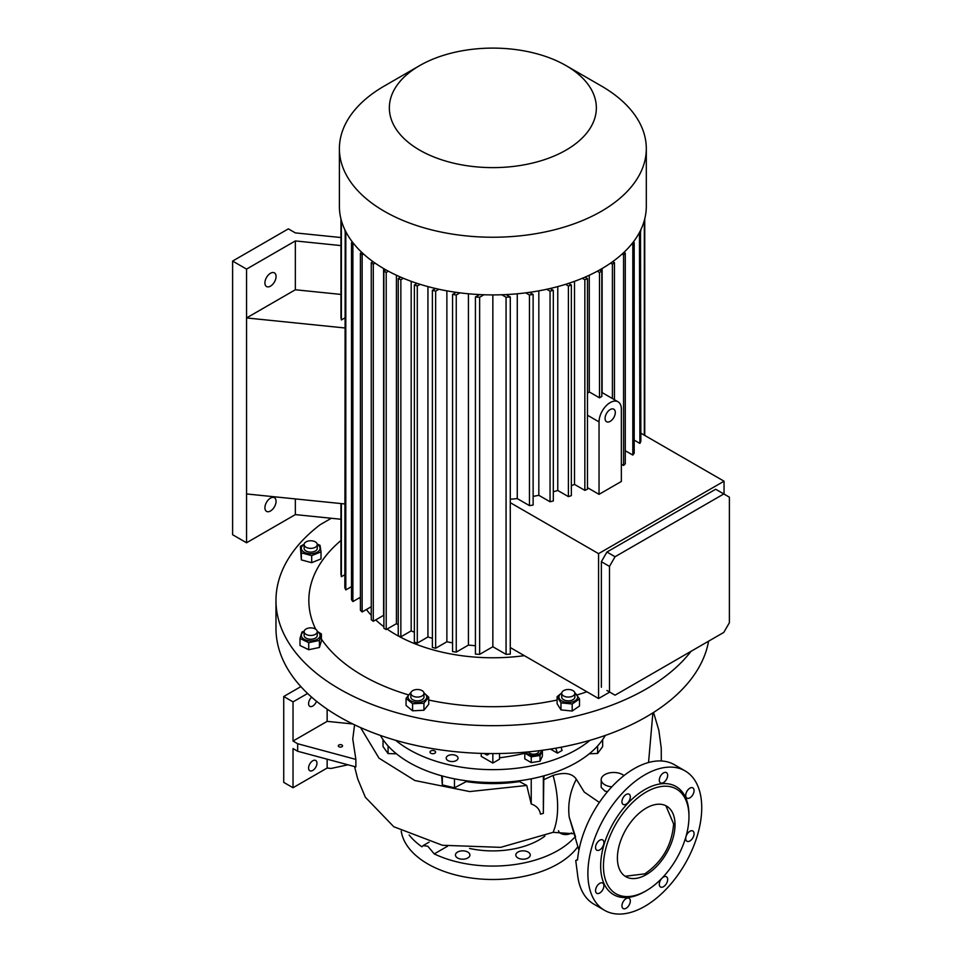 <?xml version="1.0" encoding="UTF-8"?>
<svg xmlns="http://www.w3.org/2000/svg" width="962" height="962" viewBox="0 0 962 962"><rect width="100%" height="100%" fill="white"/><g stroke="black" fill="none" stroke-linecap="round" stroke-linejoin="round"><path stroke-width="1.44" d="M317.268 544.564L317.268 548.316A6.578 3.8 180 0 1 313.215 551.827A6.578 3.8 180 0 1 306.048 550.998A6.578 3.8 180 0 1 304.124 548.316L304.124 544.564A6.578 3.8 0 0 0 306.048 547.246A6.578 3.8 0 0 0 313.215 548.063A6.578 3.8 0 0 0 317.268 544.564A6.578 3.8 0 0 0 315.344 541.883A6.578 3.8 0 0 0 308.189 541.053A6.578 3.8 0 0 0 304.124 544.564M304.124 544.468A9.367 5.411 0 0 0 303.03 551.418A9.367 5.411 0 0 0 316.065 552.741A9.367 5.411 0 0 0 318.374 545.213A9.367 5.411 0 0 0 317.268 544.468M304.148 544.227L300.385 546.308L301.371 552.849L311.688 555.627L321.019 551.863L320.021 545.31L317.219 544.107M300.385 546.308L301.371 559.908L301.371 552.849M311.688 555.627L311.688 562.686L301.371 559.908M321.019 551.863L321.019 558.91L311.688 562.686M331.301 518.265L320.262 524.639A216.871 125.216 180 0 0 275.974 600.468L275.974 628.366A216.871 125.216 180 0 0 409.86 744.047A216.871 125.216 180 0 0 646.199 716.906A216.871 125.216 180 0 0 708.585 641.185M691.041 651.31A216.871 125.216 180 0 1 646.199 688.996A216.871 125.216 180 0 1 409.86 716.149A216.871 125.216 180 0 1 275.974 600.468M586.892 691.786A184.019 106.241 180 0 1 577.284 694.865M557.094 700.023A184.019 106.241 180 0 1 428.739 700.047M408.429 694.865A184.019 106.241 180 0 1 321.392 639.045M315.704 629.22A184.019 106.241 180 0 1 340.957 540.5M308.718 649.723L300 645.502L300 638.455L308.718 642.676L308.718 649.723L319.42 647.474L319.42 640.427L321.392 633.958L321.392 641.005L319.42 647.474M412.59 703.763L423.929 703.198L423.929 710.245L412.59 710.81L406.06 705.435L406.06 698.388L412.59 703.763L412.59 710.81M572.198 703.992L579.509 698.953L579.509 706L572.198 711.038L560.978 709.896L557.094 703.715L557.094 696.668L560.978 702.849L572.198 703.992L572.198 711.038M524.326 655.663A137.35 79.305 180 0 1 387.085 629.064M383.886 626.743A137.35 79.305 180 0 1 375.721 619.889M371.26 615.355A137.35 79.305 180 0 1 366.438 609.487M360.413 599.506A137.35 79.305 180 0 1 359.596 597.703M492.845 294.913L492.845 646.741L506.06 654.364A152.465 88.023 0 0 0 510.281 654.112L510.281 296.993L506.108 294.576M492.845 646.741L479.641 654.364L479.641 297.234A152.465 88.023 0 0 1 475.42 296.993L479.593 294.576M475.42 296.993L475.42 654.112A152.465 88.023 0 0 0 479.641 654.364M475.42 645.706A138.011 79.678 180 0 1 468.434 645.081L456.253 652.116L456.253 294.985L459.956 292.857M456.18 292.352L452.573 294.432L452.573 651.563A152.465 88.023 0 0 0 456.253 652.116M452.573 642.869A138.011 79.678 180 0 1 446.873 641.786L435.654 648.268L435.654 291.137L438.912 289.261M435.558 288.504L432.383 290.344L432.383 647.474A152.465 88.023 0 0 0 435.654 648.268M432.383 638.287A138.011 79.678 180 0 1 427.934 636.976L417.292 643.121L417.292 285.991L420.153 284.343M417.159 283.381L414.357 285.005L414.357 642.135A152.465 88.023 0 0 0 417.292 643.121M414.357 632.202A138.011 79.678 180 0 1 411.183 630.892L400.853 636.856L400.853 279.738L403.367 278.295M400.685 277.152L398.232 278.571L398.232 635.69A152.465 88.023 0 0 0 400.853 636.856M398.232 624.675A138.011 79.678 180 0 1 396.428 623.677L386.207 629.569L383.886 628.234L383.886 271.104L386.207 272.45L386.207 629.569M383.886 615.56A138.011 79.678 180 0 1 383.585 615.343L373.292 621.284A152.465 88.023 0 0 1 371.26 619.768L371.26 262.65A152.465 88.023 0 0 0 373.292 264.165L375.084 263.119M361.772 252.381L360.413 253.162L360.413 610.281A152.465 88.023 0 0 0 362.133 611.976L371.26 606.709M352.417 242.039L351.515 242.556L351.515 599.687A152.465 88.023 0 0 0 352.886 601.575L360.413 597.222M345.202 230.459L344.841 587.794A152.465 88.023 0 0 0 345.803 589.922L351.515 586.616M340.957 503.559L340.957 574.29A152.465 88.023 0 0 0 341.378 576.719L344.841 574.723M383.585 268.53L383.585 615.343M396.428 275.24L396.428 623.677M411.183 630.892L411.183 281.325M427.934 636.976L427.934 286.592M446.873 641.786L446.873 290.849M468.434 645.081L468.434 293.783M517.267 293.783L517.267 498.593A138.011 79.678 180 0 1 510.281 499.206M538.828 290.849L538.828 495.298A138.011 79.678 180 0 1 533.128 496.38M557.768 286.592L557.768 490.476A138.011 79.678 180 0 1 553.318 491.786M574.506 281.325L574.506 484.403A138.011 79.678 180 0 1 571.344 485.702M589.273 275.24L589.273 391.919L587.469 393.302M510.281 647.546L598.568 698.52L598.568 553.643L510.281 502.669M599.037 494.348L621.344 481.469L621.344 409.03A15.777 9.103 120 0 0 618.073 401.803A15.777 9.103 120 0 0 610.185 402.585A15.777 9.103 120 0 0 599.037 421.909L599.037 494.348L587.469 487.662M574.506 484.403L584.848 490.367A152.465 88.023 0 0 0 587.469 489.189L587.469 278.571L585.016 277.152M557.768 490.476L568.41 496.62A152.465 88.023 0 0 0 571.344 495.634L571.344 285.005L568.542 283.381M538.828 495.298L550.048 501.767A152.465 88.023 0 0 0 553.318 500.974L553.318 290.344L550.132 288.504M517.267 498.593L529.449 505.615A152.465 88.023 0 0 0 533.128 505.062L533.128 294.432L529.509 292.352M640.86 433.177L724.049 481.204L598.568 553.643M639.441 232.527L639.898 443.422A152.465 88.023 0 0 0 640.86 441.293L640.5 230.459M639.898 443.422L634.186 440.115M631.83 243.879L632.816 244.444L632.816 455.074A152.465 88.023 0 0 0 634.186 453.186L634.186 242.556L633.285 242.039M632.816 455.074L625.276 450.721M622.149 254.04L623.568 254.858L623.568 465.476A152.465 88.023 0 0 0 625.276 463.792L625.276 253.162L623.929 252.381M623.568 465.476L621.344 464.201M598.568 698.52L609.728 692.087M724.049 494.083L724.049 481.204M602.116 268.53L602.116 392.592M589.273 391.919L599.494 397.823A15.777 9.103 -60 0 1 600.661 397.09A15.777 9.103 -60 0 1 601.815 396.488L601.815 271.104L599.723 269.901M597.342 271.2L599.494 272.45L599.494 397.823M599.494 272.45L601.815 271.104M584.848 490.367L584.848 279.738A152.465 88.023 0 0 0 587.469 278.571M582.335 278.295L584.848 279.738M568.41 496.62L568.41 285.991A152.465 88.023 0 0 0 571.344 285.005M565.548 284.343L568.41 285.991M550.048 501.767L550.048 291.137A152.465 88.023 0 0 0 553.318 290.344M546.789 289.261L550.048 291.137M529.449 505.615L529.449 294.985A152.465 88.023 0 0 0 533.128 294.432M525.745 292.857L529.449 294.985M610.617 263.119L612.409 264.165L612.409 398.545M612.698 261.64L614.441 262.65L614.441 399.711M639.898 232.792A152.465 88.023 0 0 0 640.86 230.664M632.816 244.444A152.465 88.023 0 0 0 634.186 242.556M623.568 254.858A152.465 88.023 0 0 0 625.276 253.162M612.409 264.165A152.465 88.023 0 0 0 614.441 262.65M344.841 317.953L341.378 319.949A152.465 88.023 180 0 1 340.957 317.52L340.957 218.915M341.378 220.514L341.378 319.949M340.957 519.252L295.346 514.61L246.549 542.772L246.549 317.941L295.346 289.766L340.957 294.42M340.957 245.587L295.346 240.933L246.549 269.107L232.612 261.063L288.372 228.86L295.346 232.888L340.957 237.542M295.346 289.766L295.346 240.933M344.841 327.958L246.549 317.941L246.549 269.107M270.49 286.147A7.888 4.557 120 0 0 275.637 279.196A7.888 4.557 120 0 0 274.435 272.883A7.888 4.557 120 0 0 270.49 273.268A7.888 4.557 120 0 0 265.332 280.219A7.888 4.557 120 0 0 266.546 286.544A7.888 4.557 120 0 0 270.49 286.147M246.549 542.772L232.612 534.728L232.612 261.063M270.49 510.99A7.888 4.557 120 0 0 275.637 504.04A7.888 4.557 120 0 0 274.435 497.715A7.888 4.557 120 0 0 270.49 498.112A7.888 4.557 120 0 0 265.332 505.05A7.888 4.557 120 0 0 266.546 511.375A7.888 4.557 120 0 0 270.49 510.99M295.346 514.61L295.346 498.917M566.041 65.608L601.358 85.991A153.451 88.6 180 0 1 646.308 148.641L646.308 206.313A153.451 88.6 180 0 1 601.358 268.963A153.451 88.6 180 0 1 434.127 288.167A153.451 88.6 180 0 1 339.394 206.313L339.394 148.641A153.451 88.6 180 0 1 384.343 85.991L419.66 65.608A103.511 59.764 180 0 1 566.041 65.608A103.511 59.764 180 0 1 566.041 150.12A103.511 59.764 180 0 1 419.66 150.12A103.511 59.764 180 0 1 419.66 65.608L384.343 85.991M646.308 148.641A153.451 88.6 180 0 1 601.358 211.291A153.451 88.6 180 0 1 434.127 230.495A153.451 88.6 180 0 1 339.394 148.641M644.744 435.425L644.744 218.915L644.744 435.425M386.207 272.45L388.359 271.2M385.978 269.901L383.886 271.104M506.06 654.364L506.06 297.234A152.465 88.023 0 0 0 510.281 296.993M501.779 294.769L506.06 297.234M483.922 294.769L479.641 297.234M372.991 261.64L371.26 262.65M373.292 264.165L373.292 621.284M360.413 253.162A152.465 88.023 0 0 0 362.133 254.858L363.552 254.04M362.133 254.858L362.133 611.976M351.515 242.556A152.465 88.023 0 0 0 352.886 244.444L353.872 243.879M352.886 244.444L352.886 601.575M344.841 230.664A152.465 88.023 0 0 0 345.803 232.792L346.26 232.527M345.803 232.792L345.803 589.922M341.378 503.607L341.378 576.719M644.324 220.514L644.324 435.173M398.232 278.571A152.465 88.023 0 0 0 400.853 279.738M414.357 285.005A152.465 88.023 0 0 0 417.292 285.991M432.383 290.344A152.465 88.023 0 0 0 435.654 291.137M452.573 294.432A152.465 88.023 0 0 0 456.253 294.985M344.841 503.956L246.549 493.951M606.938 690.476L615.067 695.177L723.809 632.395L729.388 622.727L729.388 497.162L723.809 493.951L615.067 556.733L609.487 566.39L609.487 691.955M723.809 493.951L715.68 489.249L606.938 552.032L601.358 561.688L601.358 687.253M606.938 552.032L615.067 556.733M601.358 561.688L609.487 566.39M610.185 409.559A7.227 4.173 120 0 0 605.471 415.933A7.227 4.173 120 0 0 606.577 421.729A7.227 4.173 120 0 0 610.185 421.368A7.227 4.173 120 0 0 614.91 414.995A7.227 4.173 120 0 0 613.804 409.211A7.227 4.173 120 0 0 610.185 409.559M434.788 750.961A2.79 1.611 0 0 0 431.746 750.613A2.79 1.611 0 0 0 430.014 752.104A2.79 1.611 0 0 0 430.832 753.246A2.79 1.611 0 0 0 433.874 753.595A2.79 1.611 0 0 0 435.606 752.104A2.79 1.611 0 0 0 434.788 750.961M456.289 755.723A5.916 3.415 0 0 0 449.843 754.978A5.916 3.415 0 0 0 446.188 758.128A5.916 3.415 0 0 0 447.919 760.545A5.916 3.415 0 0 0 454.377 761.291A5.916 3.415 0 0 0 458.02 758.128A5.916 3.415 0 0 0 456.289 755.723M550.444 749.085L557.443 753.126L562.097 750.444L561.002 747.233M499.543 757.803A164.298 94.853 0 0 0 524.795 753.294M481.228 753.402L481.228 756.348L492.845 763.058L499.543 759.186L499.543 753.523M589.995 740.319A118.302 68.302 180 0 1 576.503 749.638A118.302 68.302 180 0 1 395.695 740.319M605.302 735.437A118.302 68.302 180 0 1 576.503 762.517A118.302 68.302 180 0 1 380.399 735.437M531.24 756.853L540.031 755.495L540.031 761.231L531.24 762.601L524.795 758.874L524.795 753.138L531.24 756.853L531.24 762.601M526.274 752.08A7.492 4.329 0 0 0 531.493 755.314A7.492 4.329 0 0 0 538.888 754.22A7.492 4.329 0 0 0 540.981 750.456M525.132 752.188L524.795 753.138M540.031 755.495L542.388 750.408L542.388 756.156L540.031 761.231M528.487 751.875A5.255 3.03 0 0 0 529.87 753.306A5.255 3.03 0 0 0 535.606 753.967A5.255 3.03 0 0 0 538.852 751.154L538.852 750.733M557.443 753.126L555.771 748.196M492.845 753.583L492.845 763.058M488.84 753.559A3.283 1.9 60 0 1 488.215 754.497A3.283 1.9 60 0 1 487.974 754.605M560.978 702.849L560.978 709.896M561.736 693.193A9.367 5.411 0 0 0 559.078 696.103A9.367 5.411 0 0 0 566.678 702.368A9.367 5.411 0 0 0 577.525 697.979A9.367 5.411 0 0 0 574.867 693.193M579.509 698.953L574.735 692.532M561.76 692.929L557.094 696.668M561.724 693.289L561.724 697.041A6.578 3.8 0 0 0 568.302 700.841A6.578 3.8 0 0 0 574.867 697.041L574.867 693.289A6.578 3.8 0 0 0 568.302 689.489A6.578 3.8 0 0 0 561.724 693.289A6.578 3.8 0 0 0 568.302 697.077A6.578 3.8 0 0 0 574.867 693.289M410.834 693.193A9.367 5.411 0 0 0 410.197 700.504A9.367 5.411 0 0 0 422.775 701.466A9.367 5.411 0 0 0 423.965 693.193M410.87 692.424L406.06 698.388M423.929 703.198L428.739 697.234L428.739 704.292L423.929 710.245M428.739 697.234L423.929 692.82M410.834 693.289L410.834 697.041A6.578 3.8 0 0 0 414.887 700.552A6.578 3.8 0 0 0 422.041 699.723A6.578 3.8 0 0 0 423.977 697.041L423.977 693.289A6.578 3.8 0 0 0 419.913 689.778A6.578 3.8 0 0 0 412.758 690.608A6.578 3.8 0 0 0 410.834 693.289A6.578 3.8 0 0 0 414.887 696.789A6.578 3.8 0 0 0 422.041 695.971A6.578 3.8 0 0 0 423.977 693.289M304.196 631.144L301.984 631.986L300 638.455M304.124 631.589A9.367 5.411 0 0 0 301.755 637.048A9.367 5.411 0 0 0 309.067 640.764A9.367 5.411 0 0 0 319.023 637.914A9.367 5.411 0 0 0 317.268 631.589M308.718 642.676L319.42 640.427M321.392 633.958L317.244 631.373M304.124 631.685L304.124 635.437A6.578 3.8 0 0 0 310.702 639.237A6.578 3.8 0 0 0 317.268 635.437L317.268 631.685A6.578 3.8 -0 0 0 310.702 627.885A6.578 3.8 -0 0 0 304.124 631.685A6.578 3.8 -0 0 0 310.702 635.473A6.578 3.8 -0 0 0 317.268 631.685M419.107 746.115L408.982 743.842M576.503 743.891L566.738 746.091M577.525 847.149A92.003 53.114 180 0 1 557.912 863.936A92.003 53.114 180 0 1 461.471 876.31A92.003 53.114 180 0 1 401.214 831.12M574.001 837.986A92.003 53.114 180 0 1 557.912 850.516A92.003 53.114 180 0 1 434.247 853.907L427.789 846.223L423.052 845.634L421.921 846.788A92.003 53.114 180 0 1 409.139 835.004M528.138 852.067A7.227 4.173 0 0 0 520.262 851.166A7.227 4.173 0 0 0 515.8 855.026A7.227 4.173 0 0 0 517.917 857.972A7.227 4.173 0 0 0 525.793 858.886A7.227 4.173 0 0 0 530.254 855.026A7.227 4.173 0 0 0 528.138 852.067M558.501 830.675A7.227 4.173 0 0 0 560.593 833.332A7.227 4.173 0 0 0 571.476 832.9M467.785 852.067A7.227 4.173 0 0 0 459.908 851.166A7.227 4.173 0 0 0 455.447 855.026A7.227 4.173 0 0 0 457.563 857.972A7.227 4.173 0 0 0 465.44 858.886A7.227 4.173 0 0 0 469.901 855.026A7.227 4.173 0 0 0 467.785 852.067M447.619 846.187L434.247 853.907M466.257 780.771L466.257 781.589L454.473 787.818L442.34 784.92L441.642 775.697M454.473 778.823L454.473 787.818M442.34 775.985L442.34 784.92M396.428 753.799L388.071 753.583L383.032 746.572L383.032 739.622M388.071 745.923L388.071 753.583M602.669 739.622L602.669 746.548L597.63 753.45L589.285 753.787M597.63 745.923L597.63 753.45M543.362 775.985L543.362 813.359L543.758 779.701L553.09 775.408C564.429 771.957 572.186 773.232 576.346 779.232L584.271 792.087L599.362 802.428M544.059 775.697L543.758 779.701M360.582 727.597L379.028 758.188L414.887 780.531L469.684 791.57L526.767 785.461L519.444 781.589L519.444 780.771M526.767 785.461L531.228 803.991C536.519 805.795 539.598 809.174 540.464 814.129A116.33 67.16 0 0 0 543.362 813.359M531.228 778.823L531.228 803.991M354.557 766.57L357.66 778.799L365.332 797.221L393.759 826.719L442.436 845.273L500.673 847.354L553.09 832.334L572.667 833.681M466.257 781.589C483.97 784.283 501.695 784.283 519.444 781.589M685.064 770.875L674.374 764.706A80.507 46.477 120 0 0 634.126 768.686A80.507 46.477 120 0 0 577.525 859.98L575.733 860.509L577.525 874.217A80.507 46.477 120 0 0 593.867 904.148L604.557 910.317A80.507 46.477 120 0 0 644.805 906.324A80.507 46.477 120 0 0 697.402 835.377A80.507 46.477 120 0 0 685.064 770.875A80.507 46.477 120 0 0 644.805 774.855A80.507 46.477 120 0 0 592.219 845.802A80.507 46.477 120 0 0 604.557 910.317M626.142 804.148A5.916 3.415 120 0 0 630.002 798.941A5.916 3.415 120 0 0 629.1 794.191A5.916 3.415 120 0 0 626.142 794.492A5.916 3.415 120 0 0 622.27 799.699A5.916 3.415 120 0 0 623.184 804.436A5.916 3.415 120 0 0 626.142 804.148M595.55 847.474A5.916 3.415 120 0 0 596.777 850.18A5.916 3.415 120 0 0 601.334 848.592A5.916 3.415 120 0 0 603.908 842.64A5.916 3.415 120 0 0 602.693 839.934A5.916 3.415 120 0 0 598.136 841.522A5.916 3.415 120 0 0 595.55 847.474M595.55 890.596A5.916 3.415 120 0 0 596.777 893.301A5.916 3.415 120 0 0 601.334 891.714A5.916 3.415 120 0 0 603.908 885.761A5.916 3.415 120 0 0 602.693 883.056A5.916 3.415 120 0 0 598.136 884.643A5.916 3.415 120 0 0 595.55 890.596M626.142 908.26A5.916 3.415 120 0 0 630.002 903.041A5.916 3.415 120 0 0 629.1 898.304A5.916 3.415 120 0 0 626.142 898.592A5.916 3.415 120 0 0 622.27 903.811A5.916 3.415 120 0 0 623.184 908.549A5.916 3.415 120 0 0 626.142 908.26M663.479 886.699A5.916 3.415 120 0 0 667.351 881.481A5.916 3.415 120 0 0 666.438 876.743A5.916 3.415 120 0 0 663.479 877.031A5.916 3.415 120 0 0 659.619 882.25A5.916 3.415 120 0 0 660.521 886.988A5.916 3.415 120 0 0 663.479 886.699M689.886 840.956A5.916 3.415 120 0 0 693.758 835.75A5.916 3.415 120 0 0 692.844 831A5.916 3.415 120 0 0 689.886 831.3A5.916 3.415 120 0 0 686.026 836.507A5.916 3.415 120 0 0 686.928 841.245A5.916 3.415 120 0 0 689.886 840.956M685.714 795.418A5.916 3.415 120 0 0 686.928 798.123A5.916 3.415 120 0 0 691.486 796.536A5.916 3.415 120 0 0 694.071 790.584A5.916 3.415 120 0 0 692.844 787.878A5.916 3.415 120 0 0 688.287 789.465A5.916 3.415 120 0 0 685.714 795.418M659.307 780.17A5.916 3.415 120 0 0 660.521 782.876A5.916 3.415 120 0 0 665.079 781.3A5.916 3.415 120 0 0 667.664 775.348A5.916 3.415 120 0 0 666.438 772.63A5.916 3.415 120 0 0 661.88 774.218A5.916 3.415 120 0 0 659.307 780.17M644.805 891.57A62.434 36.051 120 0 0 644.817 891.57L646.199 890.764L644.805 891.57A62.434 36.051 120 0 1 600.661 866.077A62.434 36.051 120 0 1 644.805 789.61A62.434 36.051 120 0 1 688.96 815.103L688.96 816.714A60.462 34.909 120 0 0 646.199 792.027A60.462 34.909 120 0 0 603.451 866.077A60.462 34.909 120 0 0 646.199 890.764L646.199 890.764A60.462 34.909 120 0 0 688.96 816.714M646.199 808.128A40.741 23.521 120 0 0 619.588 844.035A40.741 23.521 120 0 0 625.829 876.683A40.741 23.521 120 0 0 646.199 874.662A40.741 23.521 120 0 0 672.823 838.756A40.741 23.521 120 0 0 666.582 806.108A40.741 23.521 120 0 0 646.199 808.128M665.872 805.723L673.628 823.953C671.909 845.153 662.313 861.784 644.805 873.857L625.144 876.262M617.676 853.198L618.109 850.228M300.878 686.615L283.73 696.512L293.025 701.887L307.599 693.47M283.73 696.512L283.73 782.371L293.025 787.734L327.14 768.037L331.096 768.446L348.028 764.802M293.025 701.887L293.025 741.053L297.667 743.734L297.667 751.25L293.025 748.568L293.025 787.734M312.77 770.43A5.916 3.415 120 0 0 316.642 765.223A5.916 3.415 120 0 0 315.728 760.485A5.916 3.415 120 0 0 312.77 760.774A5.916 3.415 120 0 0 308.91 765.98A5.916 3.415 120 0 0 309.812 770.73A5.916 3.415 120 0 0 312.77 770.43M311.676 697.185A5.916 3.415 120 0 0 309.812 706.336A5.916 3.415 120 0 0 312.77 706.036A5.916 3.415 120 0 0 316.498 701.25M327.14 759.186L327.14 768.037M327.14 709.138L327.14 721.356L293.025 741.053M352.801 723.965L327.14 721.356M297.667 751.25L355.868 766.918L355.868 759.403L352.765 738.996L354.569 724.819M297.667 743.734L355.868 759.403M338.913 746.752A2.14 1.239 180 0 1 338.287 745.887A2.14 1.239 180 0 1 339.61 744.744A2.14 1.239 180 0 1 341.931 745.009A2.14 1.239 180 0 1 342.556 745.887A2.14 1.239 180 0 1 341.245 747.017A2.14 1.239 180 0 1 338.913 746.752M648.544 762.505L652.873 712.878M623.965 775.6A12.482 7.215 0 0 0 622.51 774.59A12.482 7.215 0 0 0 608.898 773.027A12.482 7.215 0 0 0 601.19 779.689L601.19 787.397L604.845 791.041L607.527 791.666M601.19 779.689A12.482 7.215 0 0 0 604.845 784.788A12.482 7.215 0 0 0 611.82 786.82M484.163 753.474L486.111 754.605A3.283 1.9 -120 0 0 487.758 754.761A3.283 1.9 -120 0 0 488.419 753.547M587.469 415.223L599.037 421.909M544.901 836.122A65.717 37.939 180 0 1 539.321 839.79A65.717 37.939 180 0 1 469.588 848.448M553.09 832.334A91.871 49.603 63 0 0 557.635 806.853A91.871 49.603 -117 0 0 553.09 775.408M575.553 836.88L569.239 817.219A91.871 74.808 172.7 0 1 568.746 809.463A91.871 74.808 -7.3 0 1 576.346 779.232M601.815 392.424L618.073 401.803M423.052 845.634L429.1 842.135M569.239 817.219L578.92 850.216M575.733 860.509L577.585 859.439M653.547 712.457L658.814 730.158L661.243 748.039L661.291 760.966"/></g></svg>
